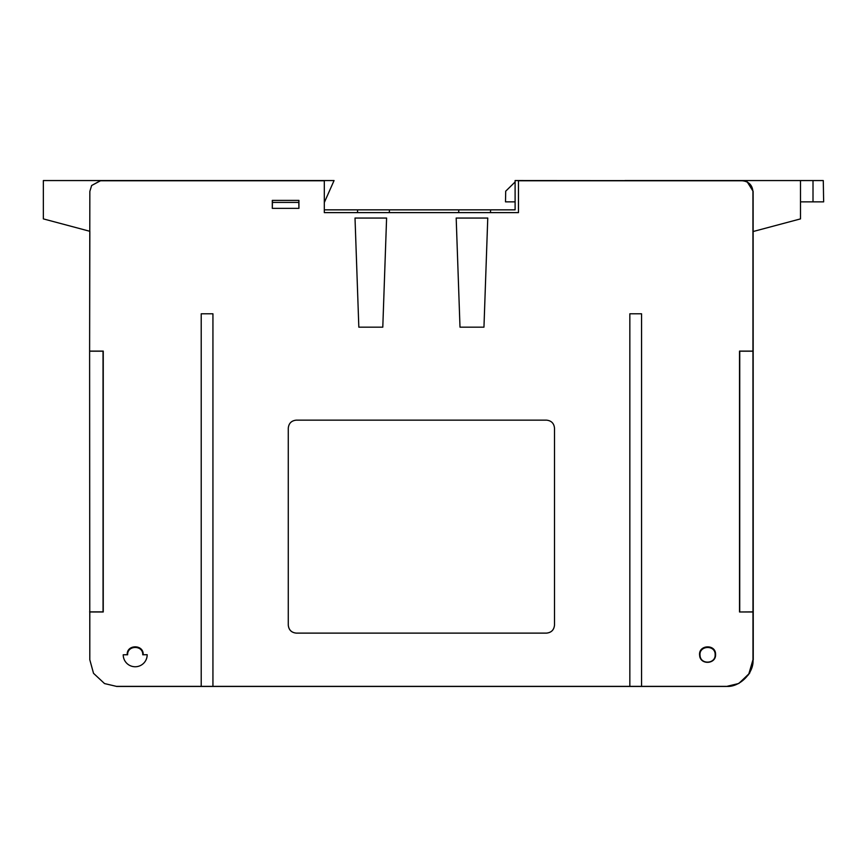 <?xml version="1.0" encoding="UTF-8"?>
<svg xmlns="http://www.w3.org/2000/svg" width="867" height="867" viewBox="0 0 867 867"><rect width="100%" height="100%" fill="white"/><g stroke="black" fill="none" stroke-linecap="round" stroke-linejoin="round"><path stroke-width="1.3" d="M357.648 212.621L357.497 209.847L324.312 209.847L324.312 202.51L334.066 180.553L43.35 180.553L43.35 218.896L89.843 231.294L89.615 351.2L89.843 191.423L91.631 185.516L100.496 180.77L324.312 180.77L324.312 212.621L518.466 212.621L518.466 180.77L742.293 180.77C748.709 181.452 752.263 184.996 752.935 191.423L752.979 659.754C754.171 672.922 739.529 687.564 726.362 686.371L641.558 686.371L641.558 313.789L629.843 313.789L629.843 686.371L212.935 686.371L212.935 313.789L201.22 313.789L201.22 686.371L116.438 686.371L104.528 683.564L93.517 673.312L89.8 659.744L89.615 351.2L103.032 351.2L103.054 611.874L89.615 611.874M389.294 212.621L389.446 209.847L515.106 209.847L515.106 180.553L624.793 180.629M389.446 209.847L357.497 209.847M753.141 231.522L800.501 218.896L800.501 180.553L624.793 180.553M490.614 209.847L490.462 212.621M458.816 212.621L458.665 209.847M753.109 659.809L748.633 674.591L738.619 683.521L726.503 686.447L116.579 686.447L726.221 686.447M738.966 683.337L749.662 673.106L753.25 659.744L753.13 191.336L747.137 181.756L753.13 191.336M89.8 659.635L89.81 611.972L103.249 611.972L103.249 351.092L89.832 351.092M554.501 625.009L554.501 521.327M748.633 674.591L752.979 659.754M91.631 185.516L100.583 180.629L324.312 180.77M458.816 212.599L457.581 212.534M357.648 212.599L356.413 212.534M742.293 180.77L518.466 180.77M742.38 180.629L747.137 181.756M752.957 351.092L739.529 351.092L739.529 611.972L752.979 611.972M298.931 208.362L298.931 200.375L272.303 200.375L272.303 208.362L298.931 208.362M487.763 218.04L456.183 218.04L459.998 327.162L483.959 327.162L487.763 218.061L456.183 218.061M142.903 654.704L143.185 654.563C143.662 644.268 126.734 644.268 127.211 654.563L127.633 654.78C127.178 645.037 143.207 645.005 142.762 654.78L147.173 654.704L142.762 654.78M715.568 654.563C716.023 643.747 698.108 644.625 699.636 655.376C700.135 665.162 716.066 664.35 715.568 654.563L715.145 654.78C715.568 644.506 698.596 645.395 700.059 655.539C700.525 664.816 715.622 664.046 715.145 654.78M386.595 218.04L355.015 218.04L358.83 327.162L382.791 327.162L386.595 218.061L355.015 218.061M554.501 428.135C554.002 423.313 551.336 420.658 546.513 420.148L296.265 420.148C291.453 420.658 288.787 423.313 288.277 428.135L288.277 625.14C288.787 629.962 291.453 632.617 296.265 633.127L546.513 633.127C551.336 632.617 554.002 629.962 554.501 625.14L554.501 428.135M752.784 611.874L739.529 611.972M752.74 351.2L739.746 351.2L739.724 611.874M641.558 686.371L629.843 686.371M212.935 686.371L201.22 686.371M272.303 200.375L298.931 200.375M298.801 200.537L298.801 202.401L272.433 202.401L272.433 200.537M298.92 208.373L298.801 202.401M272.303 208.362L272.433 202.401M288.277 625.118C288.787 629.93 291.453 632.596 296.265 633.105L546.513 633.105C551.336 632.596 554.002 629.93 554.501 625.118M127.633 654.78L123.222 654.78L127.492 654.704M123.222 654.78A11.975 11.975 180 0 0 135.198 666.756A11.975 11.975 180 0 0 147.173 654.78M515.106 201.859L505.504 201.859L505.699 191.206L515.106 181.962M800.501 180.553L813.008 180.553L813.008 201.859L823.65 201.859L800.501 201.859M823.65 201.859L823.282 180.553L813.008 180.553"/></g></svg>

